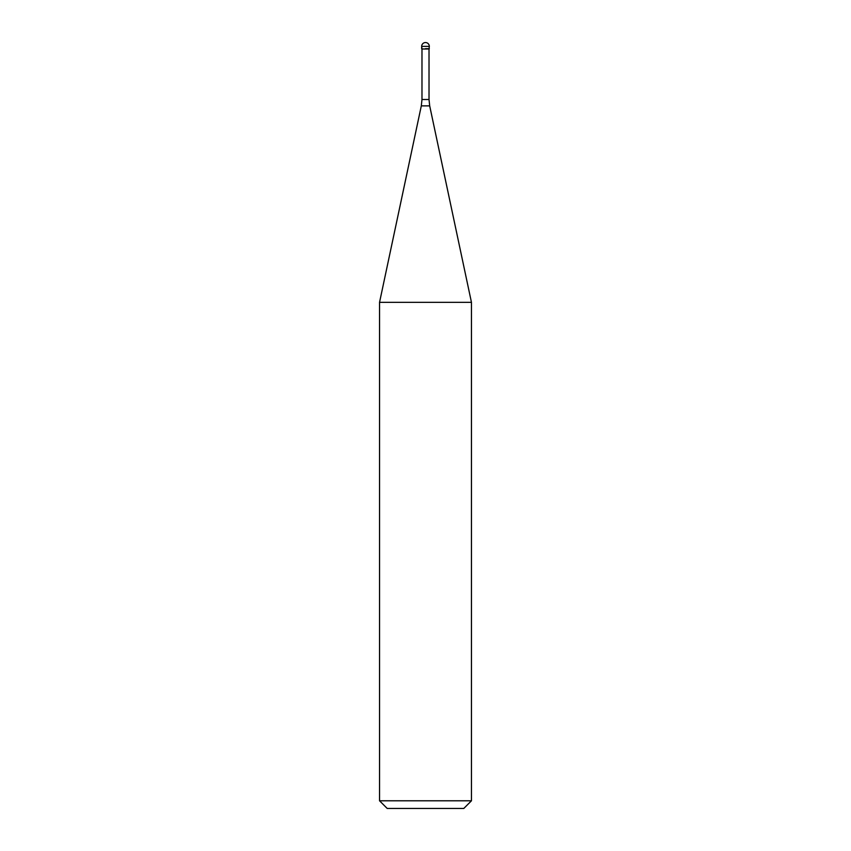 <?xml version="1.0" encoding="UTF-8"?>
<svg xmlns="http://www.w3.org/2000/svg" width="851" height="851" viewBox="0 0 851 851"><rect width="100%" height="100%" fill="white"/><g stroke="black" fill="none" stroke-linecap="round" stroke-linejoin="round"><path stroke-width="1.28" d="M425.5 48.677L429.329 48.677L425.5 48.677M429.021 99.503L429.691 105.875L421.309 105.875L421.979 99.503L429.021 99.503L429.021 48.986L421.979 48.986L421.67 46.38L421.67 48.677M429.691 105.875L471.454 302.339L379.546 302.339L421.309 105.875M471.454 800.791L463.795 808.45L387.205 808.45L379.546 800.791L471.454 800.791L471.454 302.339M425.5 42.55A3.829 3.829 0 0 0 421.67 46.38L429.329 46.38A3.829 3.829 0 0 0 425.5 42.55A3.829 3.829 0 0 0 421.67 46.38M429.021 48.986L429.329 46.38M421.979 99.503L421.979 48.986M379.546 800.791L379.546 302.339"/></g></svg>
